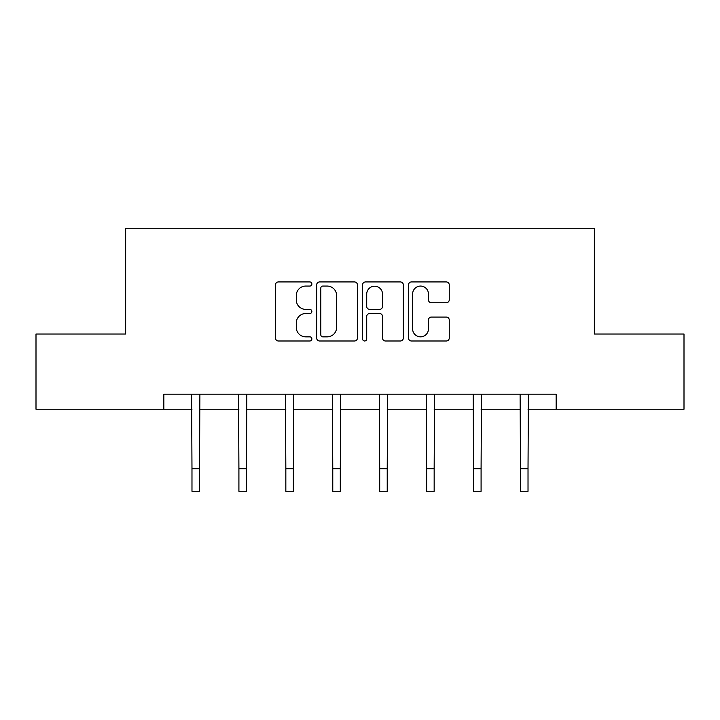 <?xml version="1.0" encoding="UTF-8"?>
<svg xmlns="http://www.w3.org/2000/svg" width="720" height="720" viewBox="0 0 720 720"><rect width="100%" height="100%" fill="white"/><g stroke="black" fill="none" stroke-linecap="round" stroke-linejoin="round"><path stroke-width="1.08" d="M311.868 283.995A2.07 2.07 0 0 0 309.798 281.934L278.424 281.934A2.952 2.952 0 0 0 275.472 284.886L275.472 338.04A2.952 2.952 0 0 0 278.424 340.992L309.798 340.992A2.07 2.07 0 0 0 311.868 338.922A2.07 2.07 0 0 0 309.798 336.852L305.739 336.852A9.45 9.45 0 0 1 296.289 327.402L296.289 322.974A9.45 9.45 0 0 1 305.739 313.524L309.798 313.524A2.07 2.07 0 0 0 311.868 311.463A2.07 2.07 0 0 0 309.798 309.393L305.739 309.393A9.45 9.45 0 0 1 296.289 299.943L296.289 295.515A9.45 9.45 0 0 1 305.739 286.065L309.798 286.065A2.07 2.07 0 0 0 311.868 283.995M446.301 302.751A2.952 2.952 0 0 0 449.253 299.799L449.253 284.886A2.952 2.952 0 0 0 446.301 281.934L411.453 281.934A2.952 2.952 0 0 0 408.501 284.886L408.501 338.04A2.952 2.952 0 0 0 411.453 340.992L446.301 340.992A2.952 2.952 0 0 0 449.253 338.04L449.253 320.022A2.952 2.952 0 0 0 446.301 317.07L431.388 317.07A2.952 2.952 0 0 0 428.436 320.022L428.436 328.959A7.902 7.902 0 0 1 420.534 336.852A7.902 7.902 0 0 1 412.632 328.959L412.632 293.967A7.902 7.902 0 0 1 420.534 286.065A7.902 7.902 0 0 1 428.436 293.967L428.436 299.799A2.952 2.952 0 0 0 431.388 302.751L446.301 302.751M163.854 409.23L36 409.23L36 334.026L125.649 334.026L125.649 228.726L594.351 228.726L594.351 334.026L684 334.026L684 409.23L556.146 409.23L556.146 394.191L163.854 394.191L163.854 409.23L191.979 409.23M357.417 284.886A2.952 2.952 0 0 0 354.465 281.934L319.617 281.934A2.952 2.952 0 0 0 316.665 284.886L316.665 338.04A2.952 2.952 0 0 0 319.617 340.992L354.465 340.992A2.952 2.952 0 0 0 357.417 338.04L357.417 284.886M365.535 281.934L400.383 281.934A2.952 2.952 0 0 1 403.335 284.886L403.335 338.04A2.952 2.952 0 0 1 400.383 340.992L385.47 340.992A2.952 2.952 0 0 1 382.518 338.04L382.518 316.476A2.952 2.952 0 0 0 379.566 313.524L369.675 313.524A2.952 2.952 0 0 0 366.714 316.476L366.714 338.922A2.07 2.07 0 0 1 364.653 340.992A2.07 2.07 0 0 1 362.583 338.922L362.583 284.886A2.952 2.952 0 0 1 365.535 281.934M199.503 409.23L238.914 409.23M246.438 409.23L285.84 409.23M293.364 409.23L332.775 409.23M340.299 409.23L379.701 409.23M387.225 409.23L426.636 409.23M434.16 409.23L473.562 409.23M481.086 409.23L520.497 409.23M528.021 409.23L556.146 409.23M322.866 286.065A2.07 2.07 0 0 0 320.796 288.135L320.796 334.791A2.07 2.07 0 0 0 322.866 336.852L327.15 336.852A9.45 9.45 0 0 0 336.6 327.402L336.6 295.515A9.45 9.45 0 0 0 327.15 286.065L322.866 286.065M382.518 294.111A7.902 7.902 0 0 0 374.616 286.209A7.902 7.902 0 0 0 366.714 294.111L366.714 306.441A2.952 2.952 0 0 0 369.675 309.393L379.566 309.393A2.952 2.952 0 0 0 382.518 306.441L382.518 294.111M191.601 394.191L191.979 468.711L199.503 468.711L199.89 394.191M191.979 468.711L191.979 491.274L199.503 491.274L199.503 468.711M238.536 394.191L238.914 468.711L246.438 468.711L246.816 394.191M238.914 468.711L238.914 491.274L246.438 491.274L246.438 468.711M285.462 394.191L285.84 468.711L293.364 468.711L293.742 394.191M285.84 468.711L285.84 491.274L293.364 491.274L293.364 468.711M332.397 394.191L332.775 468.711L340.299 468.711L340.677 394.191M332.775 468.711L332.775 491.274L340.299 491.274L340.299 468.711M379.323 394.191L379.701 468.711L387.225 468.711L387.603 394.191M379.701 468.711L379.701 491.274L387.225 491.274L387.225 468.711M426.258 394.191L426.636 468.711L434.16 468.711L434.538 394.191M426.636 468.711L426.636 491.274L434.16 491.274L434.16 468.711M473.184 394.191L473.562 468.711L481.086 468.711L481.464 394.191M473.562 468.711L473.562 491.274L481.086 491.274L481.086 468.711M520.11 394.191L520.497 468.711L528.021 468.711L528.399 394.191M520.497 468.711L520.497 491.274L528.021 491.274L528.021 468.711"/></g></svg>
